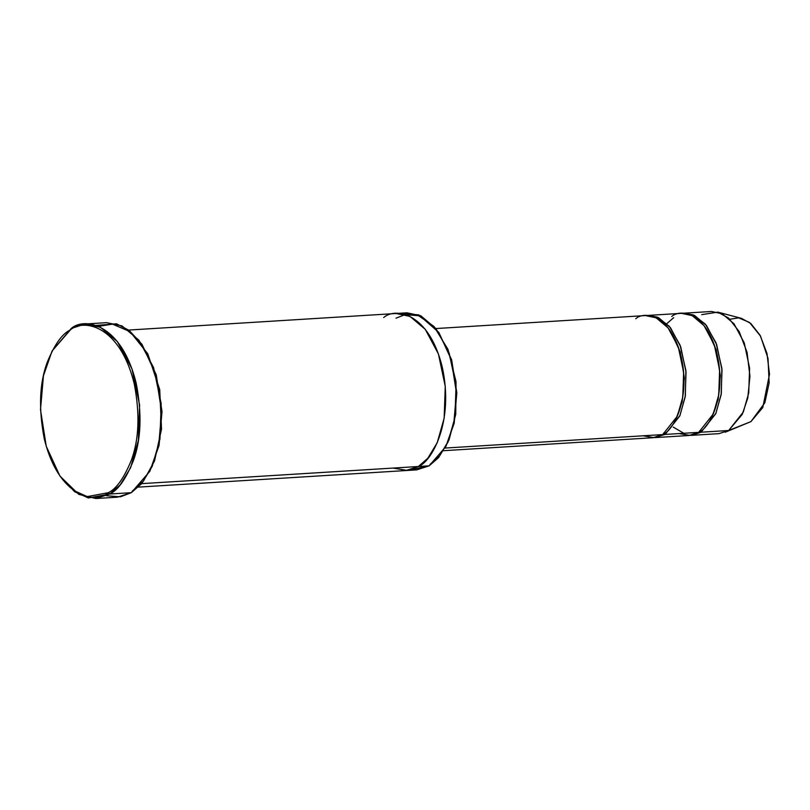 <?xml version="1.0" encoding="UTF-8"?>
<svg xmlns="http://www.w3.org/2000/svg" width="810" height="810" viewBox="0 0 810 810"><rect width="100%" height="100%" fill="white"/><g stroke="black" fill="none" stroke-linecap="round" stroke-linejoin="round"><path stroke-width="1.21" d="M95.985 325.448L116.508 323.787L129.165 330.409L141.993 344.351L155.783 374.352L161.635 411.591L158.638 446.108L149.85 471.298L131.301 492.683L109.725 494.019L108.206 492.713L87.217 496.611L73.71 490.475L59.818 475.804L46.261 446.31L40.5 409.688L43.446 375.749L52.083 350.983L70.328 329.953C82.731 318.684 119.647 324.121 134.278 383.981C140.008 413.91 139.057 439.253 131.423 460.029C124.021 478.153 116.275 489.048 108.206 492.713L109.725 494.019C117.936 490.293 125.803 479.206 133.336 460.779C141.102 439.658 142.074 413.88 136.242 383.444C121.358 322.572 83.815 317.034 71.199 328.495L70.328 329.953C62.248 333.619 54.503 344.513 47.102 362.637C39.467 383.403 38.515 408.756 44.246 438.686C58.877 498.545 95.793 503.982 108.206 492.713C116.275 489.048 124.021 478.153 131.423 460.029C139.057 439.253 140.008 413.91 134.278 383.981C119.647 324.121 82.731 318.684 70.328 329.953L71.199 328.495L85.06 324L100.41 327.25L117.369 341.567L132.01 368.945L139.603 405.03L138.368 440.438L130.643 467.643L120.204 484.856L109.725 494.019L131.301 492.683L141.78 483.519L152.229 466.307L159.955 439.101L161.19 403.694L153.586 367.608L138.956 340.23L121.996 325.914L106.647 322.663L85.06 324M149.85 471.298L159.064 445.429L162.01 411.49L156.249 374.868L141.993 344.351M445.844 446.593L454.177 423.245L456.82 392.759L451.656 359.863L438.767 332.343L451.18 359.336L456.445 392.86L453.752 423.924L445.844 446.593L429.148 465.841L438.585 457.599L447.981 442.108L454.936 417.616L456.05 385.752L449.206 353.271L436.033 328.637L420.775 315.748L406.954 312.822L128.699 330.055M401.598 313.743L418.77 314.847L438.767 332.343M691.396 435.355L701.096 432.206L691.396 435.355L718.976 433.644L728.676 430.495L743.317 412.037L748.723 392.992L749.594 368.206L744.269 342.944L734.022 323.787L722.155 313.753L711.413 311.485L683.832 313.197L694.575 315.465L706.452 325.488L716.688 344.655L722.014 369.917L721.143 394.703L715.746 413.748L701.096 432.206L728.676 430.495L750.931 421.615L762.787 407.521L769.5 374.281L766.969 353.413L760.114 335.34L750.85 323.524L741.474 318.36L717.832 312.133L728.575 318.057L739.196 331.604L747.053 352.309L749.949 376.235L747.782 398.034L742.254 414.345L728.676 430.495L725.264 432.206L750.931 421.615L728.676 430.495L701.096 432.206L699.577 430.9L701.096 432.206L715.949 413.262L721.315 393.64L721.862 368.277L716.03 342.863L705.348 324.152L693.309 314.887L683.832 313.197M701.713 314.634L717.832 312.133M711.96 416.826L718.156 399.543L720.303 375.607L716.202 349.717L706.522 329.042L716.202 349.717L720.303 375.607L718.156 399.543L711.96 416.826M671.733 316.487C680.562 308.468 706.846 312.336 717.255 354.952C726.803 398.095 708.608 428.986 698.696 432.358L690.09 435.405L678.982 433.573M675.996 419.053L682.182 401.77L684.328 377.835L680.228 351.945L670.558 331.27L680.228 351.945L684.328 377.835L682.182 401.77L675.996 419.053M635.759 318.715C644.588 310.696 670.872 314.563 681.291 357.18C690.829 400.322 672.634 431.214 662.722 434.585L654.115 437.633L643.008 435.8M654.217 437.613L665.121 434.433L698.696 432.358L713.347 413.89L718.753 394.845L719.614 370.069L714.298 344.807L704.052 325.64L692.175 315.617L681.433 313.338L647.858 315.424L658.601 317.692L670.477 327.716L680.724 346.882L686.04 372.144L685.179 396.93L679.772 415.975L665.121 434.433L654.217 437.613M383.697 317.54C395.047 307.223 428.834 312.204 442.23 366.991C454.491 422.466 431.112 462.176 418.365 466.509L405.891 470.549L418.365 466.509L141.679 483.641L429.148 465.841L418.365 466.509L427.791 458.268L437.197 442.776L444.143 418.284L445.257 386.421L438.412 353.94L425.24 329.305L409.981 316.416L396.161 313.49M443.526 450.704L653.022 437.724L662.722 434.585L445.065 448.062L662.722 434.585L677.373 416.127L682.779 397.072L683.64 372.296L678.324 347.034L668.078 327.868L656.201 317.844L645.459 315.566L435.962 328.546M655.422 437.582L688.996 435.496L698.696 432.358L665.121 434.433L679.975 415.49L685.341 395.867L685.888 370.504L680.056 345.09L669.374 326.379L657.335 317.115L647.858 315.424M396.009 318.178L405.283 314.574L418.649 315.738L434.008 326.47L448.011 349.454L456.02 381.652L455.736 414.366L449.044 439.86L439.587 455.939L430.029 464.383M418.365 466.509L407.298 470.428L393.022 468.079M138.429 487.114L416.684 469.881L429.148 465.841L411.257 469.638M59.818 475.804L74.641 491.741L88.381 497.978L109.725 494.019L95.864 498.514L117.45 497.178L131.301 492.683L120.386 496.834L106.525 495.73M95.864 498.514L78.783 494.373L60.163 476.31M98.415 326.349L112.519 324.142L130.035 331.624L147.754 353.757L159.722 389.569L161.524 429.077L154.538 460.92L143.512 480.978L132.182 491.224M663.603 433.127L665.121 434.433M729.901 319.251L738.649 317.844L749.523 322.451L760.549 336.15L768.012 358.384L769.156 382.948L764.832 402.762L750.931 421.615M71.199 328.495L52.083 350.983M683.802 433.279L673.221 427.083M666.822 323.646L673.687 317.662"/></g></svg>
